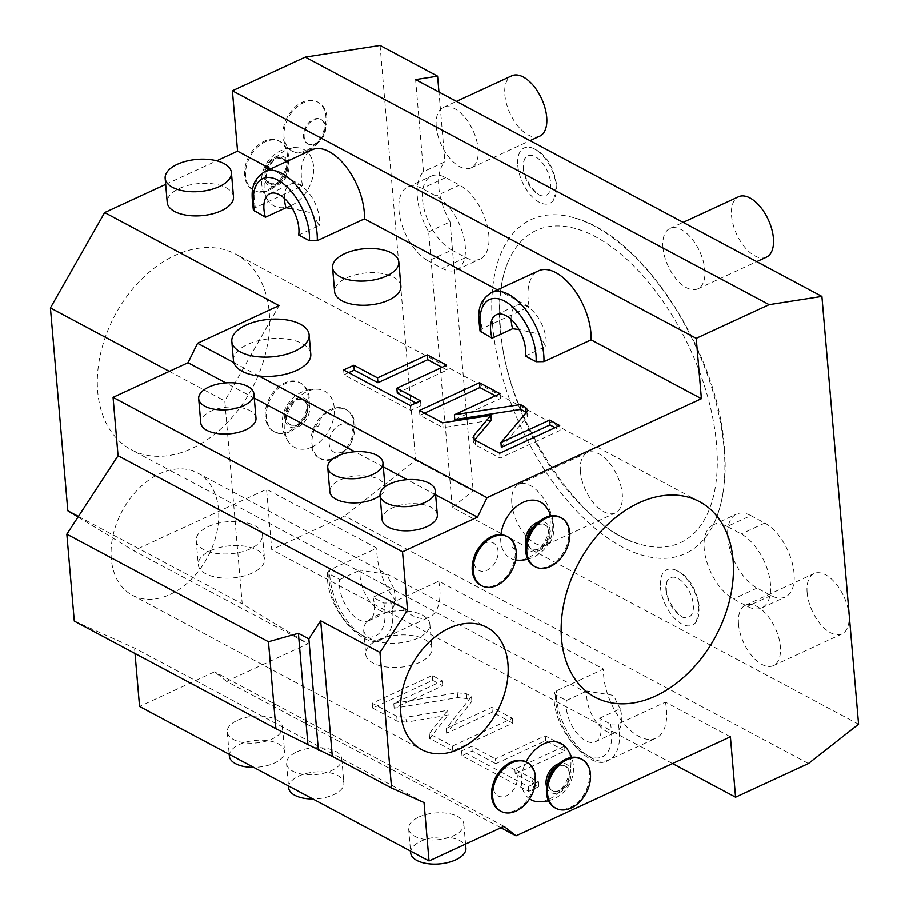 <?xml version="1.0" encoding="UTF-8"?>
<svg xmlns="http://www.w3.org/2000/svg" width="909" height="909" viewBox="0 0 909 909"><rect width="100%" height="100%" fill="white"/><g stroke="black" fill="none" stroke-linecap="round" stroke-linejoin="round"><path stroke-width="0.68" stroke-dasharray="4.54 3.41" d="M545.57 506.302A31.895 22.35 -61.9 0 1 548.059 534.106A31.895 22.35 -61.9 0 1 527.856 557.956A31.895 22.35 -61.9 0 1 516.835 560.149M515.676 560.012A31.895 22.35 -61.9 0 1 500.939 534.685M477.964 549.093A15.521 10.874 -61.9 0 1 484.883 543.139A15.521 10.874 -61.9 0 1 498.052 551.115A15.521 10.874 -61.9 0 1 487.201 570.193A15.521 10.874 -61.9 0 1 476.1 568.057A15.521 10.874 -61.9 0 1 475.259 554.16M497.303 774.673A15.521 10.874 -61.9 0 1 504.222 768.719A15.521 10.874 -61.9 0 1 517.391 776.695A15.521 10.874 -61.9 0 1 506.54 795.773A15.521 10.874 -61.9 0 1 495.439 793.637A15.521 10.874 -61.9 0 1 494.598 779.752M566.273 747.812A31.895 22.35 -61.9 0 1 568.773 775.627A31.895 22.35 -61.9 0 1 548.559 799.477A31.895 22.35 -61.9 0 1 537.537 801.67M529.583 798.852A31.895 22.35 -61.9 0 1 526.084 761.878M424.026 802.545L134.543 648.072L74.288 621.12M500.893 827.758L226.546 681.364L308.015 643.731L242.192 603.837L224.796 400.96L279.029 305.606M135.021 653.526L134.543 648.072M226.546 681.364L214.513 671.853L139.554 706.475M170.063 594.463A69.277 48.563 118.1 0 0 216.683 533.06A69.277 48.563 118.1 0 0 197.503 472.964A69.277 48.563 118.1 0 0 159.711 473.703A69.277 48.563 118.1 0 0 113.102 535.094A69.277 48.563 118.1 0 0 132.271 595.202A69.277 48.563 118.1 0 0 170.063 594.463M730.404 736.813L665.445 702.146L618.279 723.928L610.45 724.019L599.679 718.269A27.713 14.499 65.2 0 1 595.281 741.801A27.713 14.499 65.2 0 1 574.977 730.563A27.713 14.499 65.2 0 1 566.409 700.521L555.638 694.771L554.354 693.056L556.376 690.897L603.542 669.115L438.74 581.181L391.586 602.962L383.746 603.053L372.974 597.304A27.713 14.499 65.2 0 1 368.588 620.836A27.713 14.499 65.2 0 1 348.283 609.587A27.713 14.499 65.2 0 1 339.705 579.544L328.933 573.806L327.66 572.079L329.683 569.932L376.849 548.15L266.542 489.292L133.634 550.684L308.015 643.731M599.679 718.269L620.256 708.77A27.713 14.499 65.2 0 1 621.676 716.44A27.713 14.499 -114.8 0 1 615.859 732.29A27.713 14.499 -114.8 0 1 597.974 724.2A27.713 14.499 -114.8 0 1 586.805 697.828A27.713 14.499 65.2 0 1 586.987 691.01C622.62 697.828 609.189 690.499 620.256 708.77M566.409 700.521L586.987 691.01M372.974 597.304L393.563 587.793A27.713 14.499 65.2 0 1 394.983 595.475A27.713 14.499 -114.8 0 1 389.166 611.325A27.713 14.499 -114.8 0 1 371.281 603.235A27.713 14.499 -114.8 0 1 360.112 576.863A27.713 14.499 65.2 0 1 360.294 570.045C395.926 576.851 382.496 569.523 393.563 587.793M339.705 579.544L360.294 570.045M208.411 526.561A33.258 16.112 175.1 0 1 242.953 522.096A33.258 16.112 175.1 0 1 262.462 534.878A33.258 16.112 175.1 0 1 250.259 548.888A33.258 16.112 175.1 0 1 215.717 553.354A33.258 16.112 175.1 0 1 196.196 540.56A33.258 16.112 175.1 0 1 208.411 526.561M375.815 615.893A33.258 16.112 175.1 0 1 410.357 611.427A33.258 16.112 175.1 0 1 429.877 624.21A33.258 16.112 175.1 0 1 417.663 638.22A33.258 16.112 175.1 0 1 383.121 642.686A33.258 16.112 175.1 0 1 363.611 629.892A33.258 16.112 175.1 0 1 375.815 615.893M406.278 722.155L397.142 721.178L372.599 708.077L432.627 680.352L442.785 685.772L394.154 708.236L457.682 697.612L466.828 698.601L471.919 701.316L446.649 733.279L492.303 712.201L512.846 723.155L452.818 750.891L429.65 738.528L448.126 715.167L406.278 722.155L405.857 717.326L396.733 716.349L372.19 703.248L432.218 675.523L442.365 680.943L393.745 703.407L457.272 692.783L466.408 693.772L471.498 696.487L446.228 728.45L491.883 707.361L512.437 718.326L452.409 746.05L429.241 733.699L447.705 710.327L405.857 717.326M495.882 763.685L545.684 740.687L565.023 751.004L515.221 774.014L538.889 786.637L528.674 791.364L461.988 755.777L472.203 751.061L495.882 763.685L495.462 758.856L545.264 735.847L564.614 746.175L514.801 769.173L538.48 781.808L528.254 786.535L461.567 750.948L471.794 746.221L495.462 758.856M438.74 581.181A49.881 26.1 65.2 0 1 429.332 617.188A49.881 26.1 65.2 0 1 394.711 599.599A49.881 26.1 65.2 0 1 376.849 548.15M665.445 702.146A49.881 26.1 65.2 0 1 656.025 738.165A49.881 26.1 65.2 0 1 621.404 720.564A49.881 26.1 65.2 0 1 603.542 669.115M672.524 763.549L271.723 549.672L266.542 489.292M808.465 763.526L344.613 516.005L271.723 549.672M858.585 724.234L452.273 507.415L473.157 491.042L415.618 460.329L344.613 516.005M415.595 79.583L423.492 171.653L444.933 161.757L438.956 92.048M452.273 507.415L428.65 231.795A49.881 26.1 65.2 0 1 423.492 171.653M451.841 250.043A41.564 21.759 65.2 0 1 424.696 211.286A41.564 21.759 65.2 0 1 431.309 176.085A41.564 21.759 65.2 0 1 445.637 177.596L459.579 185.038A41.564 21.759 65.2 0 1 486.735 223.796A41.564 21.759 65.2 0 1 480.122 258.997A41.564 21.759 65.2 0 1 465.794 257.497L451.841 250.043L428.264 260.94A41.564 21.759 65.2 0 1 401.108 222.182A41.564 21.759 65.2 0 1 407.732 186.97A41.564 21.759 65.2 0 1 422.049 188.481L436.002 195.924A41.564 21.759 65.2 0 1 463.147 234.692A41.564 21.759 65.2 0 1 456.534 269.893A41.564 21.759 65.2 0 1 442.217 268.382L428.264 260.94M750.845 515.619L764.799 523.061A41.564 21.759 65.2 0 1 791.944 561.819A41.564 21.759 65.2 0 1 785.331 597.031A41.564 21.759 65.2 0 1 771.002 595.52L757.049 588.078A41.564 21.759 65.2 0 1 729.904 549.309A41.564 21.759 65.2 0 1 736.517 514.108A41.564 21.759 65.2 0 1 750.845 515.619L727.257 526.504L741.21 533.958A41.564 21.759 65.2 0 1 768.366 572.715A41.564 21.759 65.2 0 1 761.742 607.916A41.564 21.759 65.2 0 1 747.425 606.405L733.472 598.963A41.564 21.759 65.2 0 1 706.327 560.205A41.564 21.759 65.2 0 1 712.94 525.004A41.564 21.759 65.2 0 1 727.257 526.504M738.528 624.278A33.258 17.407 65.2 0 1 745.505 605.258A33.258 17.407 65.2 0 1 766.969 614.961A33.258 17.407 65.2 0 1 780.376 646.617A33.258 17.407 65.2 0 1 773.4 665.638A33.258 17.407 65.2 0 1 751.936 655.934A33.258 17.407 65.2 0 1 738.528 624.278M511.835 503.313A33.258 17.407 65.2 0 1 518.812 484.281A33.258 17.407 65.2 0 1 540.276 493.996A33.258 17.407 65.2 0 1 553.683 525.641A33.258 17.407 65.2 0 1 546.695 544.661A33.258 17.407 65.2 0 1 525.243 534.958A33.258 17.407 65.2 0 1 511.835 503.313M662.956 247.464A33.258 17.407 65.2 0 1 669.933 228.443A33.258 17.407 65.2 0 1 691.397 238.147A33.258 17.407 65.2 0 1 704.805 269.803A33.258 17.407 65.2 0 1 697.828 288.823A33.258 17.407 65.2 0 1 676.364 279.12A33.258 17.407 65.2 0 1 662.956 247.464M436.263 126.499A33.258 17.407 65.2 0 1 443.24 107.478A33.258 17.407 65.2 0 1 464.704 117.181A33.258 17.407 65.2 0 1 478.111 148.826A33.258 17.407 65.2 0 1 471.135 167.858A33.258 17.407 65.2 0 1 449.671 158.143A33.258 17.407 65.2 0 1 436.263 126.499M492.564 324.786A183.959 96.274 -114.8 0 0 591.157 525.004A183.959 96.274 -114.8 0 0 715.053 521.107A183.959 96.274 -114.8 0 0 724.075 448.33A183.959 96.274 -114.8 0 0 575.079 218.058A183.959 96.274 -114.8 0 0 492.564 324.786M517.789 165.393A30.508 15.964 -114.8 0 0 533.094 197.639A30.508 15.964 -114.8 0 0 553.74 199.753A30.508 15.964 -114.8 0 0 556.183 185.879A30.508 15.964 -114.8 0 0 529.481 147.247A30.508 15.964 -114.8 0 0 517.789 165.393M660.445 587.225A30.508 15.964 -114.8 0 0 675.762 619.472A30.508 15.964 -114.8 0 0 696.396 621.597A30.508 15.964 -114.8 0 0 698.851 607.712A30.508 15.964 -114.8 0 0 672.149 569.079A30.508 15.964 -114.8 0 0 660.445 587.225M428.65 231.795L450.08 221.887A49.881 26.1 65.2 0 1 444.933 161.757M450.08 221.887L473.157 491.042M380.042 45.45L415.618 460.329M253.361 210.081L255.361 207.604L302.515 185.822A49.881 26.1 65.2 0 1 311.935 149.815M302.515 185.822L270.712 168.847M480.054 331.058L482.054 328.581L529.22 306.799A49.881 26.1 65.2 0 1 538.628 270.78M529.22 306.799L497.405 289.823M233.454 360.725A38.792 18.805 175.1 0 1 258.406 340.67A38.792 18.805 175.1 0 1 302.129 343.545A38.792 18.805 175.1 0 1 310.764 354.09M165.665 184.368L216.694 160.802M298.652 234.977L319.229 225.477L311.787 212.899L292.391 208.593M525.345 355.953L545.923 346.443L538.48 333.864L519.096 329.558M233.477 196.753A33.258 16.112 -4.9 0 0 213.967 183.97A33.258 16.112 -4.9 0 0 179.425 188.424A33.258 16.112 -4.9 0 0 167.211 202.434M400.88 286.085A33.258 16.112 -4.9 0 0 381.371 273.302A33.258 16.112 -4.9 0 0 346.829 277.768A33.258 16.112 -4.9 0 0 334.614 291.766M233.818 362.577L258.963 375.996M435.616 494.837L407.141 479.645M383.303 466.931L354.828 451.728M254.259 398.062L225.784 382.871M437.331 514.869A27.713 13.43 -4.9 0 0 421.072 504.211A27.713 13.43 -4.9 0 0 392.29 507.926A27.713 13.43 -4.9 0 0 382.11 519.596M380.053 495.553A27.713 13.43 -4.9 0 0 385.018 486.951A27.713 13.43 -4.9 0 0 368.759 476.293A27.713 13.43 -4.9 0 0 339.977 480.009A27.713 13.43 -4.9 0 0 329.797 491.678M255.974 418.083A27.713 13.43 -4.9 0 0 239.715 407.437A27.713 13.43 -4.9 0 0 210.933 411.152A27.713 13.43 -4.9 0 0 200.753 422.821M169.313 371.349L224.796 400.96M78.06 516.994L133.634 550.684M97.388 386.643A110.853 77.697 -61.9 0 1 143.429 277.393A110.853 77.697 -61.9 0 1 235.636 254.111A110.853 77.697 -61.9 0 1 251.998 388.484A110.853 77.697 -61.9 0 1 131.26 449.705A110.853 77.697 -61.9 0 1 97.695 391.518A110.853 77.697 -61.9 0 1 97.388 386.643M311.946 446.989A31.895 22.35 -61.9 0 1 289.471 443.069A31.895 22.35 -61.9 0 1 286.983 415.254A31.895 22.35 -61.9 0 1 307.185 391.404A31.895 22.35 -61.9 0 1 318.207 389.222A31.895 22.35 -61.9 0 1 334.148 414.334A31.895 22.35 -61.9 0 1 311.946 446.989M315.923 144.008A13.851 9.715 118.1 0 0 325.24 131.725A13.851 9.715 118.1 0 0 321.411 119.704A13.851 9.715 118.1 0 0 313.844 119.852A13.851 9.715 118.1 0 0 304.526 132.135A13.851 9.715 118.1 0 0 308.356 144.156A13.851 9.715 118.1 0 0 315.923 144.008M342.307 451.864A15.521 10.874 118.1 0 0 349.226 445.91A15.521 10.874 118.1 0 0 351.931 440.842A15.521 10.874 118.1 0 0 351.101 426.946A15.521 10.874 118.1 0 0 339.989 424.821A15.521 10.874 118.1 0 0 329.149 443.887A15.521 10.874 118.1 0 0 342.307 451.864M291.244 205.479A31.895 22.35 -61.9 0 1 268.769 201.548A31.895 22.35 -61.9 0 1 266.28 173.733A31.895 22.35 -61.9 0 1 286.483 149.883A31.895 22.35 -61.9 0 1 297.504 147.701A31.895 22.35 -61.9 0 1 313.435 172.812A31.895 22.35 -61.9 0 1 291.244 205.479M78.424 516.448L242.192 603.837M284.733 418.345A16.101 11.283 -61.9 0 1 295.982 398.562A16.101 11.283 -61.9 0 1 309.639 406.834A16.101 11.283 118.1 0 1 298.391 426.628A16.101 11.283 118.1 0 1 284.733 418.345M315.491 426.798L318.411 421.662C320.07 424.878 319.104 426.594 315.491 426.798A27.713 19.419 -61.9 0 0 320.434 458.704A27.713 19.419 -61.9 0 0 335.546 458.397A27.713 19.419 118.1 0 0 347.897 447.762A27.713 19.419 118.1 0 0 352.737 438.706A27.713 19.419 118.1 0 0 346.522 409.8A27.713 19.419 118.1 0 0 331.41 410.095A27.713 19.419 -61.9 0 0 318.411 421.662M298.22 424.673A13.851 9.715 118.1 0 0 307.549 412.391A13.851 9.715 118.1 0 0 303.708 400.369A13.851 9.715 118.1 0 0 296.152 400.517A13.851 9.715 118.1 0 0 286.835 412.8A13.851 9.715 118.1 0 0 290.664 424.821A13.851 9.715 118.1 0 0 298.22 424.673M289.971 424.446A13.851 9.715 -61.9 0 0 297.527 424.298A13.851 9.715 118.1 0 0 303.697 418.981A13.851 9.715 118.1 0 0 306.117 414.447A13.851 9.715 118.1 0 0 303.015 399.994A13.851 9.715 118.1 0 0 295.459 400.142A13.851 9.715 -61.9 0 0 286.13 412.425A13.851 9.715 -61.9 0 0 289.971 424.446L290.664 424.821M289.846 431.718A27.713 19.419 -61.9 0 1 274.723 432.014A27.713 19.419 -61.9 0 1 267.053 407.971A27.713 19.419 -61.9 0 1 285.699 383.416A27.713 19.419 118.1 0 1 300.822 383.121A27.713 19.419 118.1 0 1 307.026 412.027A27.713 19.419 118.1 0 1 302.197 421.083A27.713 19.419 118.1 0 1 289.846 431.718M273.677 431.457A27.713 19.419 -61.9 0 0 288.789 431.161A27.713 19.419 118.1 0 0 307.435 406.607A27.713 19.419 118.1 0 0 299.765 382.564A27.713 19.419 118.1 0 0 284.653 382.859A27.713 19.419 -61.9 0 0 266.007 407.414A27.713 19.419 -61.9 0 0 273.677 431.457L274.723 432.014M319.389 458.136A27.713 19.419 -61.9 0 0 334.501 457.841A27.713 19.419 118.1 0 0 353.147 433.286A27.713 19.419 118.1 0 0 345.477 409.243A27.713 19.419 118.1 0 0 330.365 409.539A27.713 19.419 -61.9 0 0 311.719 434.093A27.713 19.419 -61.9 0 0 319.389 458.136L320.434 458.704M307.662 143.781A13.851 9.715 -61.9 0 0 315.218 143.633A13.851 9.715 118.1 0 0 321.4 138.316A13.851 9.715 118.1 0 0 323.809 133.782A13.851 9.715 118.1 0 0 320.707 119.329A13.851 9.715 118.1 0 0 313.151 119.477A13.851 9.715 -61.9 0 0 303.822 131.76A13.851 9.715 -61.9 0 0 307.662 143.781L308.356 144.156M307.537 151.053A27.713 19.419 -61.9 0 1 292.414 151.348A27.713 19.419 -61.9 0 1 284.756 127.305A27.713 19.419 -61.9 0 1 303.39 102.751A27.713 19.419 118.1 0 1 318.514 102.456A27.713 19.419 118.1 0 1 324.718 131.362A27.713 19.419 118.1 0 1 319.888 140.418A27.713 19.419 118.1 0 1 307.537 151.053M291.369 150.792A27.713 19.419 -61.9 0 0 306.492 150.496A27.713 19.419 118.1 0 0 325.138 125.942A27.713 19.419 118.1 0 0 317.468 101.899A27.713 19.419 118.1 0 0 302.345 102.194A27.713 19.419 -61.9 0 0 283.699 126.749A27.713 19.419 -61.9 0 0 291.369 150.792L292.414 151.348M288.937 165.324A16.101 11.283 118.1 0 0 275.279 157.041A16.101 11.283 118.1 0 0 264.03 176.823A16.101 11.283 -61.9 0 0 277.688 185.106A16.101 11.283 -61.9 0 0 288.937 165.324M287.846 165.824A14.692 10.294 -61.9 0 1 286.687 173.437A14.692 10.294 -61.9 0 1 284.131 178.232A14.692 10.294 -61.9 0 1 272.348 184.868A14.692 10.294 -61.9 0 1 265.121 176.323A14.692 10.294 -61.9 0 1 275.382 158.268A14.692 10.294 -61.9 0 1 287.846 165.824M278.04 183.425A13.851 9.715 118.1 0 0 284.222 178.107A13.851 9.715 118.1 0 0 286.63 173.585A13.851 9.715 118.1 0 0 287.721 166.404A13.851 9.715 118.1 0 0 283.528 159.132A13.851 9.715 118.1 0 0 275.972 159.28A13.851 9.715 118.1 0 0 266.28 176.301A13.851 9.715 118.1 0 0 270.484 183.573A13.851 9.715 118.1 0 0 278.04 183.425M269.257 182.925A13.851 9.715 -61.9 0 0 276.825 182.777A13.851 9.715 118.1 0 0 282.994 177.46A13.851 9.715 118.1 0 0 285.415 172.926A13.851 9.715 118.1 0 0 282.313 158.473A13.851 9.715 118.1 0 0 274.745 158.62A13.851 9.715 -61.9 0 0 265.428 170.903A13.851 9.715 -61.9 0 0 269.257 182.925L270.484 183.573M269.132 190.197A27.713 19.419 -61.9 0 1 254.02 190.492A27.713 19.419 -61.9 0 1 246.35 166.449A27.713 19.419 -61.9 0 1 264.996 141.895A27.713 19.419 118.1 0 1 280.108 141.599A27.713 19.419 118.1 0 1 286.324 170.506A27.713 19.419 118.1 0 1 281.483 179.562A27.713 19.419 118.1 0 1 269.132 190.197M252.975 189.936A27.713 19.419 -61.9 0 0 268.087 189.64A27.713 19.419 118.1 0 0 286.733 165.086A27.713 19.419 118.1 0 0 279.063 141.043A27.713 19.419 118.1 0 0 263.951 141.338A27.713 19.419 -61.9 0 0 245.305 165.892A27.713 19.419 -61.9 0 0 252.975 189.936L254.02 190.492M284.437 198.412A27.713 14.499 65.2 0 1 290.357 184.197A27.713 14.499 65.2 0 1 308.242 192.288A27.713 14.499 65.2 0 1 319.411 218.66A27.713 14.499 -114.8 0 1 319.229 225.477M511.131 319.389A27.713 14.499 65.2 0 1 517.051 305.163A27.713 14.499 65.2 0 1 534.935 313.253A27.713 14.499 65.2 0 1 546.116 339.625A27.713 14.499 -114.8 0 1 545.923 346.443M474.68 439.865L473.464 442.433L475.555 444.967L500.098 458.068L560.126 430.343L555.081 427.65M442.626 422.787L443.047 427.616L491.314 420.163M419.469 410.425L419.878 415.254L443.047 427.616M424.514 413.118L419.878 415.254M500.041 393.665L500.45 398.494L495.405 395.801M454.795 419.583L500.45 398.494M501.348 447.376L527.254 416.686L528.027 414.64L526.402 412.368M559.717 425.514L560.126 430.343M499.689 453.239L500.098 458.068M397.267 393.018L447.069 370.008L442.024 367.316M348.658 372.645L344.034 374.781L410.72 410.368L420.935 405.653L415.89 402.96M446.66 365.179L447.069 370.008M420.526 400.812L420.935 405.653M410.3 405.539L410.72 410.368M343.613 369.952L344.034 374.781M807.124 592.588A33.258 17.407 65.2 0 1 814.112 573.568A33.258 17.407 65.2 0 1 835.564 583.283A33.258 17.407 65.2 0 1 848.983 614.927A33.258 17.407 -114.8 0 1 841.995 633.948A33.258 17.407 -114.8 0 1 820.532 624.244A33.258 17.407 -114.8 0 1 807.124 592.588M580.431 471.623A33.258 17.407 65.2 0 1 587.407 452.602A33.258 17.407 65.2 0 1 608.871 462.306A33.258 17.407 65.2 0 1 622.279 493.951A33.258 17.407 -114.8 0 1 615.302 512.983A33.258 17.407 -114.8 0 1 593.838 503.268A33.258 17.407 -114.8 0 1 580.431 471.623M766.423 257.133A33.258 17.407 -114.8 0 1 744.971 247.43A33.258 17.407 -114.8 0 1 731.552 215.785A33.258 17.407 65.2 0 1 738.54 196.753M539.73 136.168A33.258 17.407 -114.8 0 1 518.266 126.465A33.258 17.407 -114.8 0 1 504.859 94.809A33.258 17.407 65.2 0 1 511.847 75.788M500.098 328.808A171.971 90.002 -114.8 0 0 639.402 544.082A171.971 90.002 -114.8 0 0 716.542 444.308A171.971 90.002 -114.8 0 0 624.369 257.122A171.971 90.002 -114.8 0 0 508.54 260.769A171.971 90.002 -114.8 0 0 500.098 328.808M523.3 168.335A21.759 11.385 -114.8 0 0 542.343 195.878A21.759 11.385 -114.8 0 0 550.672 182.948A21.759 11.385 -114.8 0 0 539.764 159.95A21.759 11.385 -114.8 0 0 525.05 158.439A21.759 11.385 -114.8 0 0 523.3 168.335M665.956 590.168A21.759 11.385 -114.8 0 0 685 617.711A21.759 11.385 -114.8 0 0 693.34 604.78A21.759 11.385 -114.8 0 0 682.42 581.783A21.759 11.385 -114.8 0 0 667.706 580.272A21.759 11.385 -114.8 0 0 665.956 590.168M503.984 826.326L214.513 671.853M418.788 817.066A27.713 13.43 175.1 0 1 447.58 813.35A27.713 13.43 175.1 0 1 463.84 824.009A27.713 13.43 175.1 0 1 453.671 835.678A27.713 13.43 175.1 0 1 424.878 839.393A27.713 13.43 175.1 0 1 408.618 828.747A27.713 13.43 175.1 0 1 418.788 817.066M296.72 751.936A27.713 13.43 175.1 0 1 325.513 748.221A27.713 13.43 175.1 0 1 341.773 758.867A27.713 13.43 175.1 0 1 331.603 770.548A27.713 13.43 175.1 0 1 302.811 774.263A27.713 13.43 175.1 0 1 286.551 763.605A27.713 13.43 175.1 0 1 296.72 751.936M237.431 720.292A27.713 13.43 175.1 0 1 266.223 716.576A27.713 13.43 175.1 0 1 282.483 727.234A27.713 13.43 175.1 0 1 272.314 738.903A27.713 13.43 175.1 0 1 243.521 742.619A27.713 13.43 175.1 0 1 227.261 731.961A27.713 13.43 175.1 0 1 237.431 720.292M410.686 852.892A27.713 13.43 -4.9 0 1 420.856 841.223A27.713 13.43 175.1 0 1 449.648 837.507A27.713 13.43 175.1 0 1 465.908 848.165M288.619 787.762A27.713 13.43 -4.9 0 1 298.788 776.081A27.713 13.43 175.1 0 1 327.581 772.366A27.713 13.43 175.1 0 1 343.841 783.024A27.713 13.43 175.1 0 1 333.671 794.693A27.713 13.43 -4.9 0 1 312.889 798.977M229.329 756.118A27.713 13.43 -4.9 0 1 239.499 744.448A27.713 13.43 175.1 0 1 268.291 740.733A27.713 13.43 175.1 0 1 284.551 751.379A27.713 13.43 175.1 0 1 274.382 763.06A27.713 13.43 -4.9 0 1 253.6 767.344M210.479 550.706A33.258 16.112 175.1 0 1 245.021 546.252A33.258 16.112 175.1 0 1 264.542 559.035A33.258 16.112 175.1 0 1 252.327 573.045A33.258 16.112 -4.9 0 1 217.785 577.499A33.258 16.112 -4.9 0 1 198.276 564.716A33.258 16.112 -4.9 0 1 210.479 550.706M377.883 640.038A33.258 16.112 175.1 0 1 412.425 635.584A33.258 16.112 175.1 0 1 431.945 648.367A33.258 16.112 175.1 0 1 419.731 662.377A33.258 16.112 -4.9 0 1 385.189 666.831A33.258 16.112 -4.9 0 1 365.679 654.048A33.258 16.112 -4.9 0 1 377.883 640.038M448.126 715.167L447.705 710.327M429.65 738.528L429.241 733.699M452.818 750.891L452.409 746.05M512.846 723.155L512.437 718.326M492.303 712.201L491.883 707.361M446.649 733.279L446.228 728.45M471.919 701.316L471.498 696.487M394.154 708.236L393.745 703.407M442.785 685.772L442.365 680.943M432.627 680.352L432.218 675.523M372.599 708.077L372.19 703.248M545.684 740.687L545.264 735.847M472.203 751.061L471.794 746.221M461.988 755.777L461.567 750.948M528.674 791.364L528.254 786.535M538.889 786.637L538.48 781.808M515.221 774.014L514.801 769.173M565.023 751.004L564.614 746.175M525.981 545.491A16.101 11.283 -61.9 0 0 540.446 550.07A16.101 11.283 -61.9 0 0 550.309 531.015A16.101 11.283 118.1 0 0 538.492 522.05M514.971 549.241L513.744 544.536C511.199 546.377 511.608 547.945 514.971 549.241A27.713 19.419 118.1 0 1 495.791 584.907A27.713 19.419 -61.9 0 1 480.668 585.203M534.651 525.97A13.851 9.715 -61.9 0 1 536.821 524.698A13.851 9.715 -61.9 0 1 544.377 524.55A13.851 9.715 -61.9 0 1 548.218 536.571A13.851 9.715 -61.9 0 1 538.889 548.854A13.851 9.715 -61.9 0 1 531.333 549.002A13.851 9.715 -61.9 0 1 527.095 540.128M531.345 530.39A13.851 9.715 -61.9 0 1 537.514 525.072A13.851 9.715 118.1 0 1 545.082 524.925A13.851 9.715 118.1 0 1 548.911 536.946A13.851 9.715 118.1 0 1 539.594 549.218A13.851 9.715 -61.9 0 1 532.026 549.366A13.851 9.715 -61.9 0 1 528.924 534.912M534.231 566.25A27.713 19.419 -61.9 0 0 549.343 565.955A27.713 19.419 118.1 0 0 567.989 541.389A27.713 19.419 118.1 0 0 560.319 517.346M513.744 544.536A27.713 19.419 118.1 0 0 506.767 536.31M534.231 783.524C531.345 781.388 531.47 779.57 534.583 778.093L534.231 783.524A27.713 19.419 118.1 0 1 515.13 810.487A27.713 19.419 -61.9 0 1 500.007 810.783M534.583 778.093A27.713 19.419 118.1 0 0 526.106 761.89M546.684 787.012A16.101 11.283 -61.9 0 0 561.148 791.591A16.101 11.283 -61.9 0 0 571.011 772.536A16.101 11.283 118.1 0 0 559.194 763.571M555.354 767.491A13.851 9.715 -61.9 0 1 557.524 766.219A13.851 9.715 -61.9 0 1 565.091 766.071A13.851 9.715 -61.9 0 1 568.92 778.093A13.851 9.715 -61.9 0 1 559.603 790.364A13.851 9.715 -61.9 0 1 552.036 790.512A13.851 9.715 -61.9 0 1 547.797 781.638M552.047 771.911A13.851 9.715 -61.9 0 1 558.228 766.594A13.851 9.715 118.1 0 1 565.784 766.435A13.851 9.715 118.1 0 1 569.613 778.456A13.851 9.715 118.1 0 1 560.296 790.739A13.851 9.715 -61.9 0 1 552.74 790.887A13.851 9.715 -61.9 0 1 549.627 776.434M554.933 807.771A27.713 19.419 -61.9 0 0 570.045 807.465A27.713 19.419 118.1 0 0 588.691 782.91A27.713 19.419 118.1 0 0 581.021 758.867M391.586 602.962A49.881 26.1 65.2 0 1 382.166 638.982A49.881 26.1 65.2 0 1 347.545 621.381A49.881 26.1 65.2 0 1 329.683 569.932M328.933 573.806A44.336 23.202 -114.8 0 0 360.282 634.312A44.336 23.202 -114.8 0 0 383.746 603.053M618.279 723.928A49.881 26.1 65.2 0 1 608.86 759.947A49.881 26.1 65.2 0 1 574.238 742.346A49.881 26.1 65.2 0 1 556.376 690.897M555.638 694.771A44.336 23.202 -114.8 0 0 586.975 755.288A44.336 23.202 -114.8 0 0 610.45 724.019M255.361 207.604A49.881 26.1 65.2 0 1 264.769 171.596M482.054 328.581A49.881 26.1 65.2 0 1 491.462 292.562M474.168 439.49L474.237 440.376M475.134 440.138L475.555 444.967M526.845 411.857L527.254 416.686M445.637 177.596L422.049 188.481M465.794 257.497L442.217 268.382M459.579 185.038L436.002 195.924M757.049 588.078L733.472 598.963M771.002 595.52L747.425 606.405M764.799 523.061L741.21 533.958M397.142 721.178L396.733 716.349M466.828 698.601L466.408 693.772M457.682 697.612L457.272 692.783M327.66 572.079C323.786 607.519 365.418 652.639 382.166 638.982L429.332 617.188M368.588 620.836L389.166 611.325M554.354 693.056C550.49 728.484 592.111 773.604 608.86 759.947L656.025 738.165M595.281 741.801L615.859 732.29M699.487 501.643L235.636 254.111M595.122 697.226L131.26 449.705M318.207 389.222A33.258 33.258 0 0 0 289.471 443.069M303.015 399.994L303.708 400.369M306.117 414.447L307.026 412.027M303.697 418.981L302.197 421.083M299.765 382.564L300.822 383.121M351.931 440.842L352.737 438.706M349.226 445.91L347.897 447.762M345.477 409.243L346.522 409.8M320.707 119.329L321.411 119.704M323.809 133.782L324.718 131.362M321.4 138.316L319.888 140.418M317.468 101.899L318.514 102.456M297.504 147.701A33.258 33.258 0 0 0 268.769 201.548M282.313 158.473L283.528 159.132M285.415 172.926L286.324 170.506M282.994 177.46L281.483 179.562M279.063 141.043L280.108 141.599M269.78 193.697L290.357 184.197M496.473 314.673L517.051 305.163M473.055 437.604L473.464 442.433M527.606 409.811L528.027 414.64M407.732 186.97L431.309 176.085M456.534 269.893L480.122 258.997M712.94 525.004L736.517 514.108M761.742 607.916L785.331 597.031M745.505 605.258L814.112 573.568M773.4 665.638L841.995 633.948M518.812 484.281L587.407 452.602M546.695 544.661L615.302 512.983M669.933 228.443L683.136 222.353M697.828 288.823L756.72 261.622M443.24 107.478L456.432 101.376M471.135 167.858L530.027 140.645M715.053 521.107C723.723 500.859 726.825 476.202 724.371 447.16C718.042 352.749 643.106 235.908 575.079 218.058M508.54 260.769C500.939 278.199 498.223 300.493 500.393 327.638C505.586 416.481 579.487 529.481 639.402 544.082M553.74 199.753L556.592 184.8C554.285 169.46 546.707 151.769 529.481 147.247M525.05 158.439C524.186 158.711 523.743 161.643 523.698 167.256C523.448 179.675 537.867 197.003 542.343 195.878M696.396 621.597L699.248 606.633C696.953 591.293 689.374 573.602 672.149 569.079M667.706 580.272C666.854 580.544 666.399 583.476 666.365 589.089C666.115 601.508 680.523 618.836 685 617.711M463.84 824.009L465.556 844.075M408.618 828.747L410.527 851.074M341.773 758.867L343.841 783.024M286.551 763.605L288.46 785.944M282.483 727.234L284.551 751.379M227.261 731.961L229.17 754.3M262.462 534.878L264.542 559.035M196.196 540.56L198.276 564.716M429.877 624.21L431.945 648.367M363.611 629.892L365.679 654.048M197.503 472.964L486.985 627.426M132.271 595.202L421.753 749.675M527.765 559.228A33.258 33.258 0 0 0 550.888 515.892M532.026 549.366L531.333 549.002M545.082 524.925L544.377 524.55M548.479 800.738A33.258 33.258 0 0 0 571.602 757.413M552.74 790.887L552.036 790.512M565.784 766.435L565.091 766.071"/><path stroke-width="1.36" d="M379.951 652.446L391.574 788.035L332.285 756.39L320.661 620.813L379.951 652.446L407.527 610.212L402.528 551.808L477.486 517.187L487.031 497.7L701.407 398.687L696.237 338.307L769.128 304.64L305.265 57.119L380.042 45.45L437.593 76.163L438.956 92.048M391.574 788.035L424.026 802.545L429.025 860.948L503.984 826.326L516.017 835.837L730.404 736.813L735.574 797.193L808.465 763.526L858.585 724.234L821.906 296.402L769.128 304.64M561.251 634.164A110.853 77.697 -61.9 0 1 607.28 524.913A110.853 77.697 -61.9 0 1 699.487 501.643A110.853 77.697 -61.9 0 1 715.849 636.016A110.853 77.697 -61.9 0 1 595.122 697.226A110.853 77.697 -61.9 0 1 561.557 639.038A110.853 77.697 -61.9 0 1 561.251 634.164M459.545 748.936A69.277 48.563 118.1 0 0 506.154 687.534A69.277 48.563 118.1 0 0 486.985 627.426A69.277 48.563 118.1 0 0 449.194 628.176A69.277 48.563 118.1 0 0 402.573 689.567A69.277 48.563 118.1 0 0 421.753 749.675A69.277 48.563 118.1 0 0 459.545 748.936M527.765 559.228A33.258 33.258 0 0 1 516.835 560.149A31.895 22.35 -61.9 0 1 515.676 560.012M500.939 534.685A31.895 22.35 -61.9 0 1 523.095 502.37A31.895 22.35 -61.9 0 1 545.57 506.302A33.258 33.258 0 0 1 550.888 515.892M474.464 556.297L475.259 554.16A15.521 10.874 -61.9 0 1 477.964 549.093L479.293 547.241A27.713 19.419 -61.9 0 1 491.644 536.605A27.713 19.419 118.1 0 1 506.767 536.31L507.813 536.867A27.713 19.419 118.1 0 0 492.689 537.162A27.713 19.419 -61.9 0 0 474.055 561.717A27.713 19.419 -61.9 0 0 481.713 585.76L480.668 585.203A27.713 19.419 -61.9 0 1 474.464 556.297A27.713 19.419 -61.9 0 1 479.293 547.241M493.803 781.876L494.598 779.752A15.521 10.874 -61.9 0 1 497.303 774.673L498.632 772.82A27.713 19.419 -61.9 0 1 510.983 762.185A27.713 19.419 118.1 0 1 526.106 761.89L527.152 762.446A27.713 19.419 118.1 0 0 512.028 762.742A27.713 19.419 -61.9 0 0 493.394 787.308A27.713 19.419 -61.9 0 0 501.052 811.351L500.007 810.783A27.713 19.419 -61.9 0 1 493.803 781.876A27.713 19.419 -61.9 0 1 498.632 772.82M548.479 800.738A33.258 33.258 0 0 1 537.537 801.67A31.895 22.35 -61.9 0 1 529.583 798.852M526.084 761.878A31.895 22.35 -61.9 0 1 543.798 743.892A31.895 22.35 -61.9 0 1 566.273 747.812A33.258 33.258 0 0 1 571.602 757.413M275.893 728.7L268.439 641.754L298.379 633.323L307.912 744.596L275.893 728.7L74.288 621.12L66.834 534.174L118.056 455.739L113.057 397.335L188.015 362.714L197.56 343.238L279.029 305.606L104.649 212.558L165.665 184.368M307.912 744.596L332.285 756.39M268.439 641.754L66.834 534.174M429.025 860.948L139.554 706.475L135.021 653.526M516.017 835.837L500.893 827.758M735.574 797.193L672.524 763.549M821.906 296.402L415.595 79.583L437.593 76.163M696.237 338.307L232.386 90.775L305.265 57.119M264.769 171.596C249.43 181.732 251.588 193.89 253.361 210.081L265.383 217.228A27.713 14.499 65.2 0 1 269.78 193.697A27.713 14.499 65.2 0 1 290.073 204.945A27.713 14.499 65.2 0 1 298.652 234.977L309.424 240.726L317.252 240.635A49.881 26.1 65.2 0 0 299.391 189.197A49.881 26.1 65.2 0 0 264.769 171.596L311.935 149.815A49.881 26.1 65.2 0 1 346.556 167.404A49.881 26.1 65.2 0 1 364.418 218.853L497.405 289.823M270.712 168.847L237.556 151.155L232.386 90.775M701.407 398.687L591.111 339.83A49.881 26.1 65.2 0 0 573.249 288.38A49.881 26.1 65.2 0 0 538.628 270.78L491.462 292.562A49.881 26.1 65.2 0 1 526.084 310.162A49.881 26.1 65.2 0 1 543.946 361.612L591.111 339.83M317.252 240.635L364.418 218.853M258.963 375.996A38.792 18.805 -4.9 0 1 242.101 371.27A38.792 18.805 175.1 0 1 233.818 362.577A38.792 18.805 175.1 0 1 233.454 360.725L231.806 341.398A38.792 18.805 175.1 0 1 256.747 321.354A38.792 18.805 175.1 0 1 300.47 324.229A38.792 18.805 -4.9 0 1 309.117 334.773L310.764 354.09A38.792 18.805 175.1 0 1 258.963 375.996L487.031 497.7M233.818 362.577L197.56 343.238M216.694 160.802L237.556 151.155M265.383 217.228L285.96 207.718L292.391 208.593M491.462 292.562C476.123 302.697 478.282 314.855 480.054 331.058L492.076 338.193L512.653 328.694L519.096 329.558M492.076 338.193A27.713 14.499 65.2 0 1 496.473 314.673A27.713 14.499 65.2 0 1 516.778 325.911A27.713 14.499 65.2 0 1 525.345 355.953L536.117 361.702L543.946 361.612M165.143 178.289L167.211 202.434A33.258 16.112 -4.9 0 0 186.731 215.228A33.258 16.112 -4.9 0 0 221.273 210.763A33.258 16.112 -4.9 0 0 233.477 196.753L231.409 172.608A33.258 16.112 175.1 0 1 219.205 186.606A33.258 16.112 -4.9 0 1 184.652 191.072A33.258 16.112 -4.9 0 1 165.143 178.289A33.258 16.112 -4.9 0 1 177.346 164.279A33.258 16.112 175.1 0 1 211.899 159.814A33.258 16.112 175.1 0 1 231.409 172.608M332.546 267.621L334.614 291.766A33.258 16.112 -4.9 0 0 354.135 304.56A33.258 16.112 -4.9 0 0 388.677 300.095A33.258 16.112 -4.9 0 0 400.88 286.085L398.812 261.94A33.258 16.112 175.1 0 1 386.609 275.938A33.258 16.112 -4.9 0 1 352.067 280.404A33.258 16.112 -4.9 0 1 332.546 267.621A33.258 16.112 -4.9 0 1 344.761 253.611A33.258 16.112 175.1 0 1 379.303 249.146A33.258 16.112 175.1 0 1 398.812 261.94M473.828 435.547L473.055 437.604L475.134 440.138L499.689 453.239L559.717 425.514L549.559 420.094L500.927 442.547L526.845 411.857L527.606 409.811L525.516 407.266L520.425 404.539L454.386 414.754L500.041 393.665L479.498 382.7L419.469 410.425L442.626 422.787L490.894 415.333L473.828 435.547L474.168 439.49M396.847 388.188L446.66 365.179L427.31 354.862L377.508 377.86L353.84 365.236L343.613 369.952L410.3 405.539L420.526 400.812L396.847 388.188L397.267 393.018L415.89 402.96M309.117 334.773A38.792 18.805 -4.9 0 1 284.165 354.817A38.792 18.805 -4.9 0 1 240.442 351.953A38.792 18.805 175.1 0 1 231.806 341.398M477.486 517.187L435.616 494.837M407.141 479.645L383.303 466.931M354.828 451.728L254.259 398.062M225.784 382.871L188.015 362.714M402.528 551.808L113.057 397.335M380.042 495.45L382.11 519.596A27.713 13.43 -4.9 0 0 398.381 530.254A27.713 13.43 -4.9 0 0 427.162 526.538A27.713 13.43 -4.9 0 0 437.331 514.869L435.263 490.712A27.713 13.43 175.1 0 1 425.094 502.382A27.713 13.43 -4.9 0 1 396.301 506.097A27.713 13.43 -4.9 0 1 380.042 495.45A27.713 13.43 -4.9 0 1 390.211 483.77A27.713 13.43 175.1 0 1 419.004 480.054A27.713 13.43 175.1 0 1 435.263 490.712M385.007 486.838L382.95 462.795A27.713 13.43 175.1 0 0 366.691 452.137A27.713 13.43 175.1 0 0 337.898 455.852A27.713 13.43 -4.9 0 0 327.729 467.533L329.797 491.678A27.713 13.43 -4.9 0 0 346.056 502.336A27.713 13.43 -4.9 0 0 374.849 498.621A27.713 13.43 -4.9 0 0 380.053 495.553M198.685 398.665L200.753 422.821A27.713 13.43 -4.9 0 0 217.024 433.479A27.713 13.43 -4.9 0 0 245.805 429.764A27.713 13.43 -4.9 0 0 255.974 418.083L253.906 393.938A27.713 13.43 175.1 0 1 243.737 405.607A27.713 13.43 -4.9 0 1 214.944 409.323A27.713 13.43 -4.9 0 1 198.685 398.665A27.713 13.43 -4.9 0 1 208.854 386.995A27.713 13.43 175.1 0 1 237.647 383.28A27.713 13.43 175.1 0 1 253.906 393.938M407.527 610.212L118.056 455.739M298.379 633.323L308.844 638.913L320.661 620.813M308.844 638.913L318.377 750.175M327.729 467.533A27.713 13.43 -4.9 0 0 343.988 478.179A27.713 13.43 -4.9 0 0 372.781 474.464A27.713 13.43 175.1 0 0 382.95 462.795M104.649 212.558L50.415 307.901L169.313 371.349M50.415 307.901L67.811 510.778L78.06 516.994M67.811 510.778L78.424 516.448M285.96 207.718A27.713 14.499 -114.8 0 1 284.54 200.048A27.713 14.499 65.2 0 1 284.437 198.412M512.653 328.694A27.713 14.499 -114.8 0 1 511.233 321.013A27.713 14.499 65.2 0 1 511.131 319.389M490.894 415.333L491.314 420.163L474.68 439.865M479.498 382.7L479.907 387.529L424.514 413.118M495.405 395.801L479.907 387.529M454.386 414.754L454.795 419.583L520.834 409.38L520.425 404.539M526.402 412.368L520.834 409.38M500.927 442.547L501.348 447.376L549.968 424.923L549.559 420.094M555.081 427.65L549.968 424.923M442.024 367.316L427.73 359.691L377.928 382.689L354.249 370.065L348.658 372.645M353.84 365.236L354.249 370.065M377.508 377.86L377.928 382.689M427.31 354.862L427.73 359.691M683.136 222.353L738.54 196.753A33.258 17.407 65.2 0 1 760.004 206.468A33.258 17.407 65.2 0 1 773.411 238.113A33.258 17.407 -114.8 0 1 766.423 257.133L756.72 261.622M456.432 101.376L511.847 75.788A33.258 17.407 65.2 0 1 533.299 85.491A33.258 17.407 65.2 0 1 546.718 117.147A33.258 17.407 -114.8 0 1 539.73 136.168L530.027 140.645M465.556 844.075L465.908 848.165A27.713 13.43 175.1 0 1 455.739 859.834A27.713 13.43 -4.9 0 1 426.946 863.55A27.713 13.43 -4.9 0 1 410.686 852.892L410.527 851.074M288.46 785.944L288.619 787.762A27.713 13.43 -4.9 0 0 312.889 798.977M229.17 754.3L229.329 756.118A27.713 13.43 -4.9 0 0 253.6 767.344M538.492 522.05A16.101 11.283 118.1 0 0 525.402 542.525A16.101 11.283 -61.9 0 0 525.981 545.491M527.095 540.128A13.851 9.715 -61.9 0 1 534.651 525.97M528.015 537.344L528.924 534.912A13.851 9.715 -61.9 0 1 531.345 530.39L532.844 528.288A27.713 19.419 -61.9 0 1 545.207 517.641A27.713 19.419 118.1 0 1 560.319 517.346L561.364 517.903A27.713 19.419 118.1 0 0 546.252 518.21A27.713 19.419 -61.9 0 0 527.606 542.764A27.713 19.419 -61.9 0 0 535.276 566.807L534.231 566.25A27.713 19.419 -61.9 0 1 528.015 537.344A27.713 19.419 -61.9 0 1 532.844 528.288M561.364 517.903A27.713 19.419 118.1 0 1 569.034 541.946A27.713 19.419 118.1 0 1 550.388 566.512A27.713 19.419 -61.9 0 1 535.276 566.807M507.813 536.867A27.713 19.419 118.1 0 1 515.483 560.91A27.713 19.419 118.1 0 1 496.837 585.464A27.713 19.419 -61.9 0 1 481.713 585.76M559.194 763.571A16.101 11.283 118.1 0 0 546.104 784.047A16.101 11.283 -61.9 0 0 546.684 787.012M547.797 781.638A13.851 9.715 -61.9 0 1 555.354 767.491M548.718 778.854L549.627 776.434A13.851 9.715 -61.9 0 1 552.047 771.911L553.558 769.798A27.713 19.419 -61.9 0 1 565.909 759.163A27.713 19.419 118.1 0 1 581.021 758.867L582.067 759.424A27.713 19.419 118.1 0 0 566.955 759.719A27.713 19.419 -61.9 0 0 548.309 784.285A27.713 19.419 -61.9 0 0 555.978 808.328L554.933 807.771A27.713 19.419 -61.9 0 1 548.718 778.854A27.713 19.419 -61.9 0 1 553.558 769.798M582.067 759.424A27.713 19.419 118.1 0 1 589.736 783.467A27.713 19.419 118.1 0 1 571.091 808.033A27.713 19.419 -61.9 0 1 555.978 808.328M501.052 811.351A27.713 19.419 -61.9 0 0 516.176 811.044A27.713 19.419 118.1 0 0 534.822 786.49A27.713 19.419 118.1 0 0 527.152 762.446M309.424 240.726A44.336 23.202 -114.8 0 0 278.086 180.221A44.336 23.202 -114.8 0 0 254.611 211.479M536.117 361.702A44.336 23.202 -114.8 0 0 504.779 301.186A44.336 23.202 -114.8 0 0 481.304 332.455M525.516 407.266L525.925 412.095"/></g></svg>
